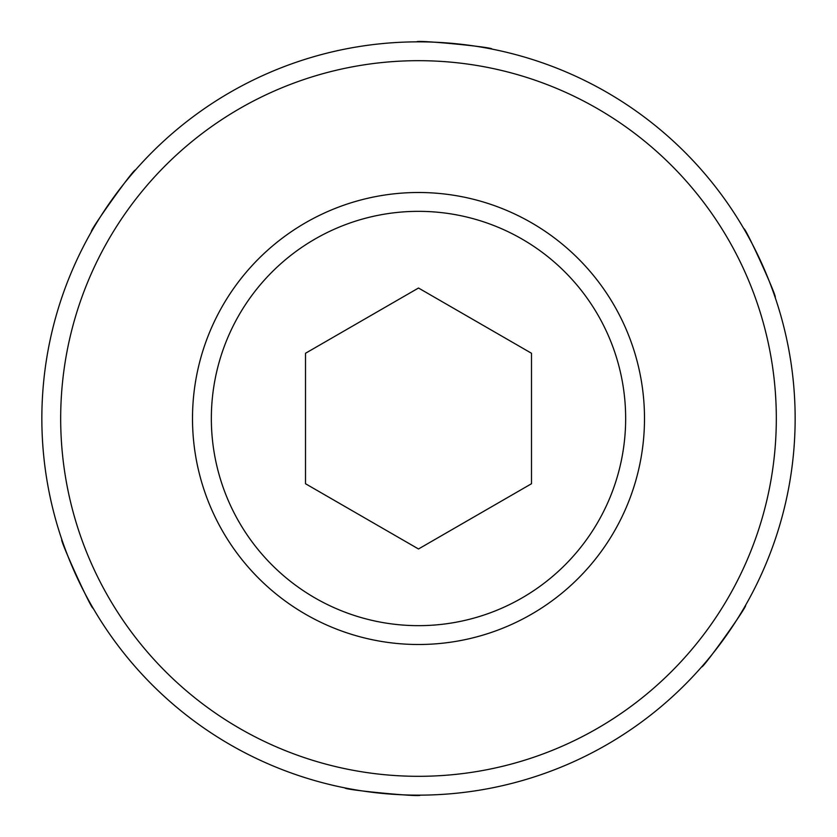 <?xml version="1.0" encoding="UTF-8"?>
<svg xmlns="http://www.w3.org/2000/svg" width="837" height="837" viewBox="0 0 837 837"><rect width="100%" height="100%" fill="white"/><g stroke="black" fill="none" stroke-linecap="round" stroke-linejoin="round"><path stroke-width="1.26" d="M625.657 418.5A207.157 207.157 0 0 1 418.5 625.657A207.157 207.157 0 0 1 211.342 418.5A207.157 207.157 0 0 1 418.5 211.342A207.157 207.157 0 0 1 625.657 418.5M305.505 353.266L418.5 288.022L531.495 353.266L531.495 483.734L418.5 548.978L305.505 483.734L305.505 353.266M491.915 49.069C494.458 47.259 414.87 39.58 416.931 41.85C414.828 39.58 494.405 47.249 491.915 49.069M135.28 170.204C134.977 167.107 88.534 232.184 91.526 231.525C88.513 232.226 134.945 167.138 135.28 170.204M61.854 539.635C59.019 538.337 92.154 611.104 93.095 608.175C92.185 611.146 59.029 538.39 61.854 539.635M345.085 787.931C342.542 789.741 422.13 797.42 420.069 795.15C422.172 797.42 342.595 789.751 345.085 787.931M701.72 666.796C702.023 669.893 748.466 604.816 745.474 605.475C748.487 604.774 702.055 669.862 701.72 666.796M775.146 297.365C777.981 298.663 744.846 225.896 743.905 228.825C744.815 225.854 777.971 298.61 775.146 297.365M566.879 744.103A357.817 357.817 0 0 0 744.103 270.121A357.817 357.817 0 0 0 270.121 92.897A357.817 357.817 0 0 0 92.897 566.879A357.817 357.817 0 0 0 566.879 744.103M574.684 761.241A376.65 376.65 0 0 0 761.241 262.316A376.65 376.65 0 0 0 262.316 75.759A376.65 376.65 0 0 0 75.759 574.684A376.65 376.65 0 0 0 574.684 761.241M324.787 212.849A225.99 225.99 0 0 0 212.849 512.213A225.99 225.99 0 0 0 512.213 624.151A225.99 225.99 0 0 0 624.151 324.787A225.99 225.99 0 0 0 324.787 212.849"/></g></svg>
